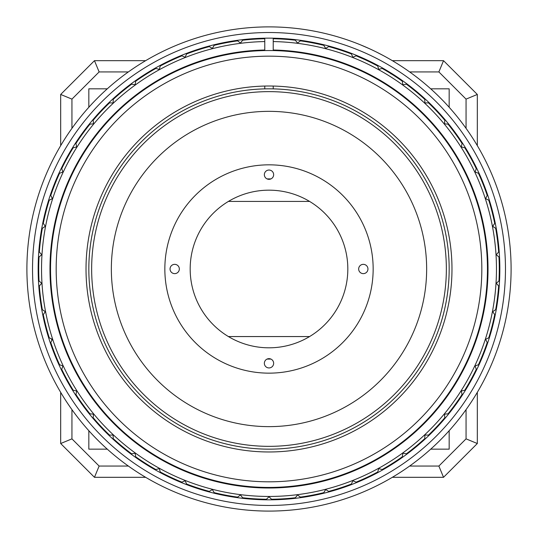 <?xml version="1.0" encoding="UTF-8"?>
<svg xmlns="http://www.w3.org/2000/svg" width="538" height="538" viewBox="0 0 538 538"><rect width="100%" height="100%" fill="white"/><g stroke="black" fill="none" stroke-linecap="round" stroke-linejoin="round"><path stroke-width="0.81" d="M99.127 71.931L94.466 60.673L60.68 94.453L71.944 99.12L99.127 71.931L128.36 71.931M409.64 71.931L438.873 71.931L443.534 60.673L392.35 60.673M145.65 60.673L94.466 60.673M148.77 71.931L149.853 71.931M477.32 145.637L477.32 94.453L443.534 60.673M392.35 477.307L443.534 477.307L477.32 443.527L477.32 392.343M60.68 392.343L60.68 443.527L94.466 477.307L145.65 477.307M60.68 94.453L60.68 145.637M60.68 443.527L71.944 438.86L71.944 409.633M71.944 128.347L71.944 99.12M443.534 477.307L438.873 466.049L409.64 466.049M128.36 466.049L99.127 466.049L71.944 438.86M466.056 128.347L466.056 99.12L438.873 71.931M466.056 409.633L466.056 438.86L477.32 443.527M438.873 466.049L466.056 438.86M94.466 477.307L99.127 466.049M466.056 99.12L477.32 94.453M449.169 430.703L449.169 449.156L430.716 449.156M107.284 449.156L88.831 449.156L88.831 430.703M88.831 107.27L88.831 88.824L107.284 88.824M412.411 88.824L413.312 88.824M430.716 88.824L449.169 88.824L449.169 107.27M267.063 359.075L270.937 359.075M270.937 178.905L267.063 178.905M309.599 336.553L228.401 336.553M228.401 201.427L309.599 201.427M241.434 509.513A242.1 242.1 0 0 0 266.202 511.073L263.459 511.026M30.679 226.377A242.1 242.1 0 0 0 27.572 250.997M273.223 38.191L273.223 40.162M264.777 40.162L264.777 38.191M247.91 498.86L248.005 498.309M260.022 499.089L260.11 499.661M289.471 498.356L289.579 498.908M277.379 499.674L277.453 499.109M48.615 335.766L48.104 336.021M44.869 324.232L45.427 324.138M54.203 353.54A820.638 423.198 145.2 0 1 54.331 352.316M58.252 361.792L57.714 361.966M51.924 340.312A228.495 228.495 71.8 0 1 51.48 338.94L51.534 338.927M141.01 77.559L140.606 77.149M150.949 70.619L151.198 71.13M411.509 88.111L411.772 87.6M421.18 95.414L420.777 95.811M485.068 348.631L485.632 348.725M481.106 360.083L480.609 359.821M121.252 91.628L119.839 93.551M117.856 95.26L118.239 94.184M390.911 73.888L389.915 72.354M392.182 73.767L392.901 74.89M492.452 324.643L492.99 324.817M492.418 327.05L491.88 326.875M261.098 510.959L258.206 510.851M258.132 510.844L257.742 510.831M360.722 44.936L369.256 48.622M376.755 52.193L383.17 55.501L376.775 52.199M280.258 510.831L276.909 510.959M274.541 511.026L271.798 511.073M390.299 59.469L389.727 59.14M389.963 59.274L391.328 60.068M392.155 60.559L390.359 59.503M376.782 52.206L383.17 55.501M55.172 382.525A242.1 242.1 0 0 0 382.531 482.815A242.1 242.1 0 0 0 482.828 155.455A242.1 242.1 0 0 0 155.469 55.158A242.1 242.1 0 0 0 55.172 382.525M477.858 158.098A236.471 236.471 0 0 0 158.105 60.135A236.471 236.471 0 0 0 60.142 379.882A236.471 236.471 0 0 0 379.895 477.845A236.471 236.471 0 0 0 477.858 158.098M472.882 160.734A230.842 230.842 0 0 0 160.748 65.105A230.842 230.842 0 0 0 65.118 377.246A230.842 230.842 0 0 0 377.252 472.875A230.842 230.842 0 0 0 472.882 160.734M481.826 268.987A212.826 212.826 0 0 0 269 56.167A212.826 212.826 0 0 0 56.174 268.987A212.826 212.826 0 0 0 269 481.813A212.826 212.826 0 0 0 481.826 268.987M487.455 268.987A218.455 218.455 0 0 0 269 50.538A218.455 218.455 0 0 0 50.545 268.987A218.455 218.455 0 0 0 269 487.441A218.455 218.455 0 0 0 487.455 268.987M269 50.538L272.289 50.559L269 50.538M276.922 50.68L277.426 50.7M281.118 50.875L279.525 50.787M279.968 50.814L281.159 50.875M262.638 50.633L260.015 50.72L262.638 50.633M461.113 372.989L463.426 368.584M454.96 383.628L453.561 385.867M452.471 387.568L451.537 389.001L452.471 387.568M452.579 387.4L453.561 385.86M459.795 375.376L460.071 374.885M83.06 383.655L85.535 387.575M81.756 381.509L81.406 380.924M76.732 372.693L75.502 370.386M74.574 368.591L73.8 367.064L74.574 368.591M74.668 368.772L75.508 370.393M86.019 268.987A182.981 182.981 0 0 0 269 451.974A182.981 182.981 0 0 0 451.981 268.987A182.981 182.981 0 0 0 269 86.006A182.981 182.981 0 0 0 86.019 268.987M264.777 50.579L264.77 38.749A230.277 230.277 0 0 0 242.638 40.229L240.459 43.04L237.641 40.861A230.277 230.277 0 0 0 214.178 45.333L212.362 48.4L209.295 46.591A230.277 230.277 0 0 0 186.578 53.968L185.159 57.236L181.891 55.824A230.277 230.277 0 0 0 160.277 65.992L159.282 69.415L155.859 68.42A230.277 230.277 0 0 0 135.69 81.225L135.139 84.742L131.615 84.184A230.277 230.277 0 0 0 113.209 99.409L113.101 102.973L109.537 102.859A230.277 230.277 0 0 0 93.188 120.27L93.518 123.821L89.974 124.157A230.277 230.277 0 0 0 75.932 143.478L76.712 146.961L73.235 147.735A230.277 230.277 0 0 0 61.722 168.67L62.933 172.019L59.577 173.229A230.277 230.277 0 0 0 50.787 195.435L52.401 198.616L49.227 200.23A230.277 230.277 0 0 0 43.289 223.371L45.293 226.316L42.341 228.32A230.277 230.277 0 0 0 39.348 252.019L41.708 254.689L39.032 257.043A230.277 230.277 0 0 0 39.032 280.93L41.708 283.291L39.348 285.96A230.277 230.277 0 0 0 42.341 309.659L45.293 311.663L43.289 314.609A230.277 230.277 0 0 0 49.227 337.75L52.401 339.364L50.787 342.545A230.277 230.277 0 0 0 59.577 364.751L62.933 365.961L61.722 369.31A230.277 230.277 0 0 0 73.235 390.245L76.712 391.018L75.932 394.495A230.277 230.277 0 0 0 89.974 413.823L93.518 414.159L93.188 417.703A230.277 230.277 0 0 0 109.537 435.121L113.101 435.007L113.209 438.571A230.277 230.277 0 0 0 131.615 453.796L135.139 453.238L135.69 456.755A230.277 230.277 0 0 0 155.859 469.56L159.282 468.564L160.277 471.987A230.277 230.277 0 0 0 181.891 482.156L185.159 480.737L186.578 484.012A230.277 230.277 0 0 0 209.295 491.389L212.362 489.58L214.178 492.647A230.277 230.277 0 0 0 237.641 497.119L240.459 494.94L242.638 497.751A230.277 230.277 0 0 0 266.478 499.251L269 496.735L271.522 499.251A230.277 230.277 0 0 0 295.362 497.751L297.541 494.94L300.359 497.119A230.277 230.277 0 0 0 323.822 492.647L325.638 489.58L328.705 491.389A230.277 230.277 0 0 0 351.422 484.012L352.841 480.737L356.109 482.156A230.277 230.277 0 0 0 377.723 471.987L378.718 468.564L382.141 469.56A230.277 230.277 0 0 0 402.31 456.755L402.861 453.238L406.385 453.796A230.277 230.277 0 0 0 424.791 438.571L424.899 435.007L428.463 435.121A230.277 230.277 0 0 0 444.812 417.703L444.482 414.159L448.026 413.823A230.277 230.277 0 0 0 462.068 394.495L461.288 391.018L464.765 390.245A230.277 230.277 0 0 0 476.278 369.31L475.067 365.961L478.423 364.751A230.277 230.277 0 0 0 487.213 342.545L485.599 339.364L488.773 337.75A230.277 230.277 0 0 0 494.711 314.609L492.707 311.663L495.659 309.659A230.277 230.277 0 0 0 498.652 285.96L496.292 283.291L498.968 280.93A230.277 230.277 0 0 0 498.968 257.043L496.292 254.689L498.652 252.019A230.277 230.277 0 0 0 495.659 228.32L492.707 226.316L494.711 223.371A230.277 230.277 0 0 0 488.773 200.23L485.599 198.616L487.213 195.435A230.277 230.277 0 0 0 478.423 173.229L475.067 172.019L476.278 168.67A230.277 230.277 0 0 0 464.765 147.735L461.288 146.961L462.068 143.478A230.277 230.277 0 0 0 448.026 124.157L444.482 123.821L444.812 120.27A230.277 230.277 0 0 0 428.463 102.859L424.899 102.973L424.791 99.409A230.277 230.277 0 0 0 406.385 84.184L402.861 84.742L402.31 81.225A230.277 230.277 0 0 0 382.141 68.42L378.718 69.415L377.723 65.992A230.277 230.277 0 0 0 356.109 55.824L352.841 57.236L351.422 53.968A230.277 230.277 0 0 0 328.705 46.591L325.638 48.4L323.822 45.333A230.277 230.277 0 0 0 300.359 40.861L297.541 43.04L295.362 40.229A230.277 230.277 0 0 0 273.23 38.749L273.223 50.579M264.783 41.567A227.46 227.46 0 0 0 41.547 271.098A227.46 227.46 0 0 0 269 496.453A227.46 227.46 0 0 0 496.453 271.098A227.46 227.46 0 0 0 273.217 41.567M264.777 88.871L264.777 86.053M273.223 86.053L273.223 88.871M273.223 50.014A219.013 219.013 0 0 1 457.966 379.714A219.013 219.013 0 0 1 80.034 379.714A219.013 219.013 0 0 1 264.777 50.014M351.886 55.044L352.841 57.236M364.26 59.341L356.956 56.174M384.67 69.873L387.488 71.534M386.459 70.922L384.845 69.974M384.596 69.832L382.141 68.42M377.723 65.992L371.476 62.771M91.648 268.987A177.352 177.352 0 0 0 269 446.345A177.352 177.352 0 0 0 446.352 268.987A177.352 177.352 0 0 0 269 91.635A177.352 177.352 0 0 0 91.648 268.987M88.831 268.987A180.169 180.169 0 0 0 269 449.156A180.169 180.169 0 0 0 449.169 268.987A180.169 180.169 0 0 0 269 88.824A180.169 180.169 0 0 0 88.831 268.987M269 426.634A157.647 157.647 0 0 0 426.647 268.987A157.647 157.647 0 0 0 269 111.346A157.647 157.647 0 0 0 111.353 268.987A157.647 157.647 0 0 0 269 426.634A157.647 157.647 0 0 1 111.353 268.987A157.647 157.647 0 0 1 269 111.346A157.647 157.647 0 0 1 426.647 268.987A157.647 157.647 0 0 1 269 426.634M269 373.15A104.157 104.157 0 0 0 373.157 268.987A104.157 104.157 0 0 0 269 164.83A104.157 104.157 0 0 0 164.843 268.987A104.157 104.157 0 0 0 269 373.15M358.664 268.987A4.647 4.647 0 0 0 363.305 273.634A4.647 4.647 0 0 0 367.952 268.987A4.647 4.647 0 0 0 363.305 264.346A4.647 4.647 0 0 0 358.664 268.987M264.353 363.298A4.647 4.647 0 0 0 269 367.938A4.647 4.647 0 0 0 273.647 363.298A4.647 4.647 0 0 0 269 358.651A4.647 4.647 0 0 0 264.353 363.298M170.048 268.987A4.647 4.647 0 0 0 174.695 273.634A4.647 4.647 0 0 0 179.336 268.987A4.647 4.647 0 0 0 174.695 264.346A4.647 4.647 0 0 0 170.048 268.987M264.353 174.682A4.647 4.647 0 0 0 269 179.329A4.647 4.647 0 0 0 273.647 174.682A4.647 4.647 0 0 0 269 170.042A4.647 4.647 0 0 0 264.353 174.682M269 190.17A78.824 78.824 0 0 0 190.176 268.987A78.824 78.824 0 0 0 269 347.81A78.824 78.824 0 0 0 347.824 268.987A78.824 78.824 0 0 0 269 190.17"/></g></svg>
